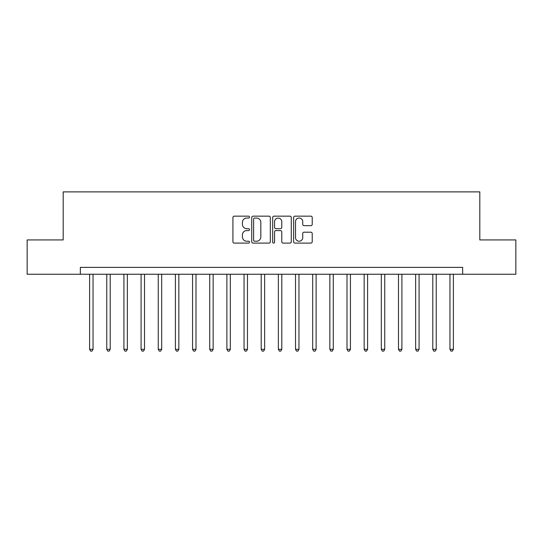 <?xml version="1.0" encoding="UTF-8"?>
<svg xmlns="http://www.w3.org/2000/svg" width="543" height="543" viewBox="0 0 543 543"><rect width="100%" height="100%" fill="white"/><g stroke="black" fill="none" stroke-linecap="round" stroke-linejoin="round"><path stroke-width="0.81" d="M249.536 217.098A0.943 0.943 0 0 0 248.592 216.155L234.277 216.155A1.351 1.351 0 0 0 232.927 217.505L232.927 241.757A1.351 1.351 0 0 0 234.277 243.108L248.592 243.108A0.943 0.943 0 0 0 249.536 242.164A0.943 0.943 0 0 0 248.592 241.221L246.739 241.221A4.31 4.31 0 0 1 242.429 236.904L242.429 234.888A4.31 4.31 0 0 1 246.739 230.571L248.592 230.571A0.943 0.943 0 0 0 249.536 229.628A0.943 0.943 0 0 0 248.592 228.684L246.739 228.684A4.31 4.31 0 0 1 242.429 224.374L242.429 222.352A4.31 4.31 0 0 1 246.739 218.042L248.592 218.042A0.943 0.943 0 0 0 249.536 217.098M310.881 225.657A1.351 1.351 0 0 0 312.225 224.307L312.225 217.505A1.351 1.351 0 0 0 310.881 216.155L294.978 216.155A1.351 1.351 0 0 0 293.634 217.505L293.634 241.757A1.351 1.351 0 0 0 294.978 243.108L310.881 243.108A1.351 1.351 0 0 0 312.225 241.757L312.225 233.538A1.351 1.351 0 0 0 310.881 232.194L304.073 232.194A1.351 1.351 0 0 0 302.729 233.538L302.729 237.617A3.604 3.604 0 0 1 299.125 241.221A3.604 3.604 0 0 1 295.521 237.617L295.521 221.646A3.604 3.604 0 0 1 299.125 218.042A3.604 3.604 0 0 1 302.729 221.646L302.729 224.307A1.351 1.351 0 0 0 304.073 225.657L310.881 225.657M80.344 274.242L27.15 274.242L27.15 239.925L63.185 239.925L63.185 191.883L479.815 191.883L479.815 239.925L515.85 239.925L515.85 274.242L462.656 274.242L462.656 267.38L80.344 267.38L80.344 274.242L462.656 274.242M270.319 217.505A1.351 1.351 0 0 0 268.975 216.155L253.072 216.155A1.351 1.351 0 0 0 251.728 217.505L251.728 241.757A1.351 1.351 0 0 0 253.072 243.108L268.975 243.108A1.351 1.351 0 0 0 270.319 241.757L270.319 217.505M274.025 216.155L289.928 216.155A1.351 1.351 0 0 1 291.272 217.505L291.272 241.757A1.351 1.351 0 0 1 289.928 243.108L283.12 243.108A1.351 1.351 0 0 1 281.776 241.757L281.776 231.922A1.351 1.351 0 0 0 280.426 230.571L275.912 230.571A1.351 1.351 0 0 0 274.568 231.922L274.568 242.164A0.943 0.943 0 0 1 273.624 243.108A0.943 0.943 0 0 1 272.681 242.164L272.681 217.505A1.351 1.351 0 0 1 274.025 216.155M254.558 218.042A0.943 0.943 0 0 0 253.615 218.985L253.615 240.277A0.943 0.943 0 0 0 254.558 241.221L256.506 241.221A4.31 4.31 0 0 0 260.823 236.904L260.823 222.352A4.31 4.31 0 0 0 256.506 218.042L254.558 218.042M281.776 221.714A3.604 3.604 0 0 0 278.172 218.11A3.604 3.604 0 0 0 274.568 221.714L274.568 227.341A1.351 1.351 0 0 0 275.912 228.684L280.426 228.684A1.351 1.351 0 0 0 281.776 227.341L281.776 221.714M89.609 274.242L89.609 349.332L93.043 349.332L93.043 274.242M93.043 349.332L92.011 351.117L90.64 351.117L89.609 349.332M106.767 274.242L106.767 349.332L110.202 349.332L110.202 274.242M110.202 349.332L109.17 351.117L107.799 351.117L106.767 349.332M123.926 274.242L123.926 349.332L127.361 349.332L127.361 274.242M127.361 349.332L126.329 351.117L124.958 351.117L123.926 349.332M141.092 274.242L141.092 349.332L144.519 349.332L144.519 274.242M144.519 349.332L143.488 351.117L142.117 351.117L141.092 349.332M158.251 274.242L158.251 349.332L161.678 349.332L161.678 274.242M161.678 349.332L160.653 351.117L159.275 351.117L158.251 349.332M175.409 274.242L175.409 349.332L178.837 349.332L178.837 274.242M178.837 349.332L177.812 351.117L176.434 351.117L175.409 349.332M192.568 274.242L192.568 349.332L195.996 349.332L195.996 274.242M195.996 349.332L194.971 351.117L193.593 351.117L192.568 349.332M209.727 274.242L209.727 349.332L213.155 349.332L213.155 274.242M213.155 349.332L212.13 351.117L210.759 351.117L209.727 349.332M226.886 274.242L226.886 349.332L230.32 349.332L230.32 274.242M230.32 349.332L229.289 351.117L227.917 351.117L226.886 349.332M244.045 274.242L244.045 349.332L247.479 349.332L247.479 274.242M247.479 349.332L246.447 351.117L245.076 351.117L244.045 349.332M261.203 274.242L261.203 349.332L264.638 349.332L264.638 274.242M264.638 349.332L263.606 351.117L262.235 351.117L261.203 349.332M278.362 274.242L278.362 349.332L281.797 349.332L281.797 274.242M281.797 349.332L280.765 351.117L279.394 351.117L278.362 349.332M295.521 274.242L295.521 349.332L298.955 349.332L298.955 274.242M298.955 349.332L297.924 351.117L296.553 351.117L295.521 349.332M312.68 274.242L312.68 349.332L316.114 349.332L316.114 274.242M316.114 349.332L315.083 351.117L313.711 351.117L312.68 349.332M329.845 274.242L329.845 349.332L333.273 349.332L333.273 274.242M333.273 349.332L332.241 351.117L330.87 351.117L329.845 349.332M347.004 274.242L347.004 349.332L350.432 349.332L350.432 274.242M350.432 349.332L349.407 351.117L348.029 351.117L347.004 349.332M364.163 274.242L364.163 349.332L367.591 349.332L367.591 274.242M367.591 349.332L366.566 351.117L365.188 351.117L364.163 349.332M381.322 274.242L381.322 349.332L384.749 349.332L384.749 274.242M384.749 349.332L383.725 351.117L382.347 351.117L381.322 349.332M398.481 274.242L398.481 349.332L401.908 349.332L401.908 274.242M401.908 349.332L400.883 351.117L399.512 351.117L398.481 349.332M415.639 274.242L415.639 349.332L419.074 349.332L419.074 274.242M419.074 349.332L418.042 351.117L416.671 351.117L415.639 349.332M432.798 274.242L432.798 349.332L436.233 349.332L436.233 274.242M436.233 349.332L435.201 351.117L433.83 351.117L432.798 349.332M449.957 274.242L449.957 349.332L453.391 349.332L453.391 274.242M453.391 349.332L452.36 351.117L450.989 351.117L449.957 349.332"/></g></svg>
